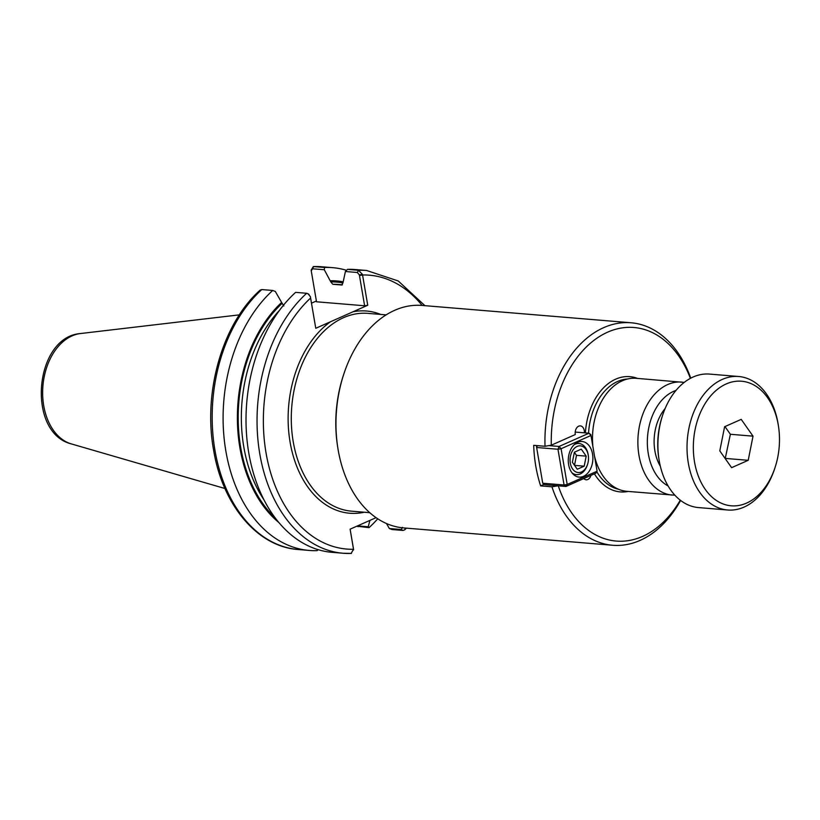 <?xml version="1.0" encoding="UTF-8"?>
<svg xmlns="http://www.w3.org/2000/svg" width="820" height="820" viewBox="0 0 820 820"><rect width="100%" height="100%" fill="white"/><g stroke="black" fill="none" stroke-linecap="round" stroke-linejoin="round"><path stroke-width="1.23" d="M558.236 485.737L551.952 486.824L540.636 485.881A111.623 76.639 -85.3 0 1 533.697 445.332L545.023 446.264L551.306 445.188L575.291 434.549A6.693 4.602 -85.3 0 1 580.334 425.887A6.693 4.602 -85.3 0 1 584.373 432.827M544.131 484.333L540.636 485.881M590.943 475.374A6.693 4.602 -85.3 0 1 586.156 479.792A6.693 4.602 -85.3 0 1 583.789 478.552M690.747 378.174A111.623 76.639 94.7 0 0 631.103 322.772A111.623 76.639 94.7 0 0 603.684 327.641A111.623 76.639 94.7 0 0 545.023 446.264M359.355 274.905L362.43 274.382L358.514 270.292L347.495 269.38L345.415 271.502L357.346 272.496L359.355 274.905L364.623 305.778L367.739 305.255L362.563 274.987A137.411 94.341 94.7 0 1 422.115 305.44A111.623 76.639 94.7 0 0 394.707 310.298A111.623 76.639 94.7 0 0 343.795 374.115A111.623 76.639 94.7 0 0 337.727 447.279A111.623 76.639 94.7 0 0 403.665 527.916L612.643 545.259A111.623 76.639 94.7 0 0 680.61 500.456M551.952 486.824A111.623 76.639 94.7 0 0 612.643 545.259M690.389 378.368A107.153 73.575 94.7 0 0 605.918 332.961A107.153 73.575 94.7 0 0 551.306 445.188M558.266 485.829A107.153 73.575 94.7 0 0 680.272 500.2M660.336 466.252A40.18 27.593 -85.3 0 1 654.893 450.918A40.18 27.593 -85.3 0 1 665.122 408.555M367.739 305.255L315.772 328.287L310.595 298.029A137.411 94.341 94.7 0 0 266.039 452.917A137.411 94.341 94.7 0 0 353.543 549.267L351.124 553.428A141.87 97.406 94.7 0 1 343.088 553.244L351.401 553.438M343.795 374.115L343.324 375.55A107.153 73.575 94.7 0 0 337.491 445.783L337.727 447.279M684.228 382.407L636.269 378.307A56.703 38.929 94.7 0 0 622.339 380.777A56.703 38.929 94.7 0 0 592.932 446.808M594.572 456.371A56.703 38.929 94.7 0 0 626.89 491.334L674.87 495.198M261.785 289.562A141.87 97.406 94.7 0 0 214.071 444.645A141.87 97.406 94.7 0 0 298.224 549.523C257.603 546.817 222.845 505.325 213.733 450.856C202.704 392.493 222.456 323.469 260.165 290.106L261.785 289.562L272.712 290.464L275.325 291.459L281.629 302.467A128.976 88.56 94.7 0 0 278.759 522.442M272.712 290.464A141.87 97.406 94.7 0 0 224.998 445.557A141.87 97.406 94.7 0 0 309.15 550.435A141.87 97.406 94.7 0 0 317.186 550.62L318.109 549.666M311.487 303.174L316.387 301.002M364.623 305.778L316.52 301.791L311.231 270.733M311.241 270.918L312.471 268.776L324.3 269.749L324.577 267.474L313.373 266.561L311.149 270.128M356.761 526.225L369.041 527.629A141.87 97.406 94.7 0 0 377.733 518.814M346.573 270.323A141.87 97.406 94.7 0 0 332.612 267.658A141.87 97.406 94.7 0 0 324.577 267.474M324.3 269.749L330.808 281.926L332.807 284.284L341.807 285.022M342.75 281.721A128.976 88.56 94.7 0 0 330.614 280.758M369.902 520.403L368.241 526.778L357.53 525.886M369.041 527.629L368.241 526.778M306.659 293.283A141.87 97.406 94.7 0 0 258.935 448.366A141.87 97.406 94.7 0 0 343.088 553.244L332.069 552.332A141.87 97.406 94.7 0 1 247.917 447.453A141.87 97.406 94.7 0 1 295.63 292.361L306.659 293.283L308.064 293.806L310.37 296.625L315.772 328.287M310.37 296.625L308.361 294.206M376.052 517.676L350.109 529.177L353.615 549.871M359.457 275.52L362.563 274.987L362.43 274.382M424.924 305.675L398.243 280.963L366.55 270.477L355.521 269.565A141.87 97.406 94.7 0 0 347.495 269.38M402.507 527.373L401.277 529.515L389.346 528.531L391.96 529.525L402.989 530.438L404.608 529.894L405.531 528.07M389.346 528.531L386.486 523.549M341.889 285.022A125.573 86.223 94.7 0 0 341.704 285.022L342.944 282.931L345.415 271.502M353.522 549.082L350.119 529.166M283.833 305.993L281.629 302.467M572.38 462.265L574.379 452.22L581.288 449.155L586.197 456.135L584.199 466.18L577.29 469.245L572.38 462.265M584.199 466.18L574.574 465.381M586.197 456.135L576.491 455.336L574.512 465.288M574.359 452.312L576.491 455.336M588.258 455.223A13.397 9.194 -85.3 0 1 588.309 455.53A13.397 9.194 -85.3 0 1 587.581 464.304A13.397 9.194 -85.3 0 1 573.016 469.563A13.397 9.194 -85.3 0 1 574.615 448.12A13.397 9.194 -85.3 0 1 588.258 455.223M588.309 455.53L588.196 454.782A15.631 10.732 94.7 0 0 588.135 454.423A15.631 10.732 94.7 0 0 578.961 443.497A15.631 10.732 94.7 0 0 574.287 444.594M571.95 472.781A15.631 10.732 94.7 0 0 576.378 474.636A15.631 10.732 94.7 0 0 587.345 465.022L587.581 464.304M590.861 434.672L590.984 435.471L589.006 433.206L590.861 434.672L597.093 471.213L567.194 484.466L565.933 486.465L564.078 484.999L567.194 484.466L561.085 448.724L557.969 449.257L559.096 446.459L561.085 448.724L590.984 435.471L597.093 471.213L595.843 473.212L565.933 486.465L544.582 484.692L542.727 483.226L536.495 446.685L537.172 445.619M537.366 445.639L536.618 447.484L557.969 449.257L564.078 484.999L542.727 483.226M575.209 432.068L589.006 433.206L559.096 446.459L548.836 445.608M592.542 454.003A17.855 12.259 -85.3 0 1 579.104 477.107A17.855 12.259 -85.3 0 1 568.619 464.612A17.855 12.259 -85.3 0 1 582.056 441.508A17.855 12.259 -85.3 0 1 592.542 454.003M753.016 436.158L748.209 460.307L731.604 467.666L719.796 450.877L724.603 426.728L741.218 419.368L753.016 436.158L730.374 434.282L725.218 458.585M724.952 426.574L730.374 434.282M748.209 460.307L725.567 458.431M662.601 415.299L662.13 416.734A62.504 42.917 94.7 0 0 658.726 457.703L658.962 459.19A66.974 45.981 -85.3 0 1 662.601 415.299A66.974 45.981 -85.3 0 1 693.146 377.005A66.974 45.981 -85.3 0 1 709.597 374.094L738.707 376.503A66.974 45.981 94.7 0 0 722.266 379.424A66.974 45.981 94.7 0 0 687.098 451.42A66.974 45.981 94.7 0 0 727.637 509.999A66.974 45.981 94.7 0 0 744.088 507.078A66.974 45.981 94.7 0 0 774.633 468.794L775.105 467.359A62.504 42.917 -85.3 0 1 746.589 503.09A62.504 42.917 -85.3 0 1 694.468 461.598A62.504 42.917 -85.3 0 1 726.889 383.657A62.504 42.917 -85.3 0 1 778.498 426.38A62.504 42.917 -85.3 0 1 775.105 467.359M778.498 426.38L778.272 424.893A66.974 45.981 94.7 0 0 738.707 376.503M727.637 509.999L698.517 507.58A66.974 45.981 -85.3 0 1 658.962 459.19M369.707 512.674L351.472 511.157A99.23 68.132 -85.3 0 1 293.222 441.724A99.23 68.132 -85.3 0 1 343.508 317.688A99.23 68.132 -85.3 0 1 367.883 313.373L386.117 314.88M330.481 321.768A101.465 69.669 94.7 0 0 290.106 442.246A101.465 69.669 94.7 0 0 364.336 512.223M380.746 314.439A101.465 69.669 94.7 0 0 353.03 311.774M637.529 378.42A57.82 39.698 94.7 0 0 585.408 432.909M594.418 473.837A57.82 39.698 94.7 0 0 628.151 491.436M627.679 378.973A55.586 38.171 94.7 0 0 617.665 381.443A55.586 38.171 94.7 0 0 588.555 433.175M596.786 471.715A55.586 38.171 94.7 0 0 618.526 489.263M681.635 382.079A56.703 38.929 94.7 0 0 667.716 384.549A56.703 38.929 94.7 0 0 637.939 445.506A56.703 38.929 94.7 0 0 672.267 495.095M676.018 390.412A50.01 34.337 94.7 0 0 647.585 436.148A50.01 34.337 94.7 0 0 668.085 485.952M312.471 268.776L313.65 266.572A141.87 97.406 94.7 0 1 321.676 266.756L332.612 267.658M357.346 272.496L358.514 270.292A141.87 97.406 94.7 0 1 366.55 270.477M357.007 526.122L358.114 526.717M401.277 529.515L402.989 530.438M353.543 549.267L353.42 548.477M342.944 282.941A127.807 87.75 94.7 0 0 330.808 281.926M281.834 303.636A127.807 87.75 94.7 0 0 275.089 517.809M342.411 284.827L338.27 284.478A125.573 86.223 94.7 0 0 332.807 284.284M279.548 310.288A125.573 86.223 94.7 0 0 263.845 499.646M72.068 335.882A55.903 38.386 94.7 0 0 42.64 392.144A55.903 38.386 94.7 0 0 71.33 443.907C26.189 432.827 34.143 337.02 80.483 333.535A55.903 38.386 94.7 0 0 72.068 335.882M422.115 305.44L631.103 322.772M298.224 549.523L309.15 550.435M313.373 266.561L321.676 266.756M308.064 293.806L309.068 294.462M404.608 529.894L406.474 528.152M71.33 443.907L224.967 488.515M80.483 333.535L239.368 314.859M573.375 474.39L576.378 474.636M575.958 443.241L578.961 443.497"/></g></svg>
